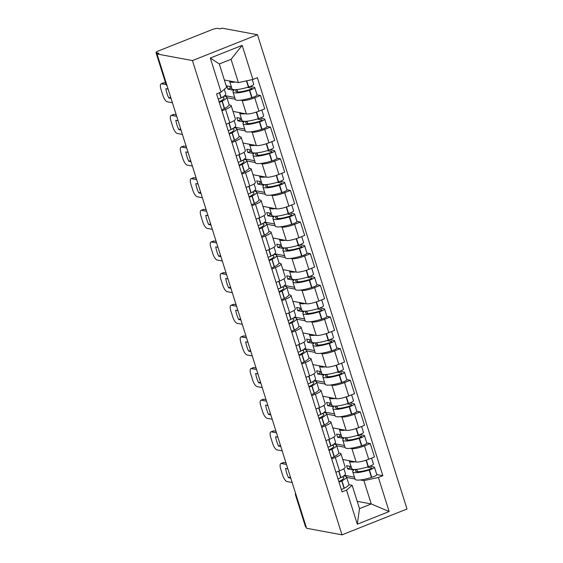 <?xml version="1.0" encoding="UTF-8"?>
<svg xmlns="http://www.w3.org/2000/svg" width="563" height="563" viewBox="0 0 563 563"><rect width="100%" height="100%" fill="white"/><g stroke="black" fill="none" stroke-linecap="round" stroke-linejoin="round"><path stroke-width="0.84" d="M166.585 84.26L166.247 84.197A4.342 0.859 -17.5 0 1 165.902 83.993L155.986 52.556A4.342 0.859 -17.5 0 1 158.449 50.937L212.103 29.614A4.342 0.859 -17.5 0 1 217.571 28.417L220.168 28.903L222.068 28.15L257.474 34.73L192.447 60.572L341.987 534.85L306.582 528.27L157.042 53.992L192.447 60.572M341.987 534.85L407.014 509.008L257.474 34.73M155.986 52.556A4.342 0.859 -17.5 0 0 156.338 52.753L166.247 84.197A4.342 3.99 100.5 0 0 167.014 85.618M157.042 53.992L158.935 53.239L156.338 52.753M306.209 527.095L305.878 527.031A4.342 0.859 162.5 0 1 305.526 526.827L295.617 495.384A4.342 0.859 -17.5 0 0 295.962 495.588L305.878 527.031M342.776 459.514L356.133 461.998A9.979 1.97 -17.5 0 0 368.716 459.253L374.494 456.952L370.271 443.567L364.493 445.861A9.979 1.97 162.5 0 1 351.91 448.612L350.299 448.31M335.295 457.466L339.517 470.851A9.979 1.97 -17.5 0 0 345.175 467.135L340.953 453.743A9.979 1.97 162.5 0 1 335.295 457.466L331.691 458.894M339.517 470.851L335.914 472.287M366.773 442.912L370.271 443.567M338.842 453.039L340.158 453.278A9.979 1.97 162.5 0 1 340.953 453.743M345.042 447.332L336.674 445.776M332.796 427.873L346.154 430.35A9.979 1.97 -17.5 0 0 358.737 427.606L364.521 425.304L360.299 411.919L354.514 414.213A9.979 1.97 162.5 0 1 341.931 416.965L340.319 416.662M325.935 440.639L329.538 439.21A9.979 1.97 -17.5 0 0 335.196 435.488L330.981 422.102A9.979 1.97 162.5 0 1 325.323 425.818L321.712 427.254M356.794 411.264L360.299 411.919M328.862 421.391L330.178 421.638A9.979 1.97 162.5 0 1 330.981 422.102M335.062 415.691L326.702 414.136M322.817 396.225L336.181 398.71A9.979 1.97 -17.5 0 0 348.757 395.958L354.542 393.664L350.32 380.271L344.535 382.573A9.979 1.97 162.5 0 1 331.959 385.317L330.34 385.022M315.956 408.998L319.566 407.563A9.979 1.97 -17.5 0 0 325.224 403.847L321.001 390.455A9.979 1.97 162.5 0 1 315.343 394.17L311.733 395.606M346.815 379.624L350.32 380.271M318.89 389.744L320.206 389.99A9.979 1.97 162.5 0 1 321.001 390.455M325.09 384.043L316.723 382.488M312.845 364.578L326.202 367.062A9.979 1.97 -17.5 0 0 338.778 364.317L344.563 362.016L340.341 348.631L334.556 350.925A9.979 1.97 162.5 0 1 321.98 353.677L320.361 353.374M305.976 377.351L309.587 375.915A9.979 1.97 -17.5 0 0 315.245 372.199L311.022 358.807A9.979 1.97 162.5 0 1 305.364 362.53L301.754 363.958M336.843 347.976L340.341 348.631M308.911 358.103L310.227 358.342A9.979 1.97 162.5 0 1 311.022 358.807M315.111 352.396L306.744 350.84M302.866 332.93L316.223 335.414A9.979 1.97 -17.5 0 0 328.799 332.67L334.584 330.368L330.361 316.983L324.584 319.277A9.979 1.97 162.5 0 1 312.001 322.029L310.382 321.726M296.004 345.703L299.607 344.267A9.979 1.97 -17.5 0 0 305.266 340.552L301.043 327.166A9.979 1.97 162.5 0 1 295.385 330.882L291.782 332.318M326.864 316.329L330.361 316.983M298.932 326.456L300.248 326.702A9.979 1.97 162.5 0 1 301.043 327.166M305.132 320.748L296.764 319.193M292.887 301.289L306.244 303.774A9.979 1.97 -17.5 0 0 318.827 301.022L324.605 298.728L320.382 285.335L314.604 287.637A9.979 1.97 162.5 0 1 302.021 290.381L300.41 290.079M286.025 314.055L289.628 312.627A9.979 1.97 -17.5 0 0 295.286 308.904L291.064 295.519A9.979 1.97 162.5 0 1 285.406 299.234L281.803 300.67M316.885 284.688L320.382 285.335M288.953 294.808L290.269 295.054A9.979 1.97 162.5 0 1 291.064 295.519M295.153 289.108L286.785 287.552M282.907 269.642L296.265 272.126A9.979 1.97 -17.5 0 0 308.848 269.374L314.626 267.08L310.41 253.688L304.625 255.989A9.979 1.97 162.5 0 1 292.042 258.741L290.431 258.438M276.046 282.415L279.649 280.979A9.979 1.97 -17.5 0 0 285.307 277.263L281.092 263.871A9.979 1.97 162.5 0 1 275.434 267.594L271.823 269.023M306.905 253.04L310.41 253.688M278.974 263.167L280.29 263.407A9.979 1.97 162.5 0 1 281.092 263.871M285.174 257.46L276.813 255.905M272.928 237.994L286.293 240.478A9.979 1.97 -17.5 0 0 298.869 237.734L304.653 235.433L300.431 222.047L294.646 224.341A9.979 1.97 162.5 0 1 282.07 227.093L280.451 226.79M266.067 250.767L269.677 249.332A9.979 1.97 -17.5 0 0 275.335 245.616L271.113 232.23A9.979 1.97 162.5 0 1 265.454 235.946L261.844 237.382M296.926 221.393L300.431 222.047M269.001 231.52L270.31 231.766A9.979 1.97 162.5 0 1 271.113 232.23M275.201 225.812L266.834 224.257M262.949 206.354L276.313 208.838A9.979 1.97 -17.5 0 0 288.889 206.086L294.674 203.792L290.452 190.4L284.667 192.701A9.979 1.97 162.5 0 1 272.091 195.445L270.472 195.143M256.088 219.12L259.698 217.691A9.979 1.97 -17.5 0 0 265.356 213.968L261.133 200.583A9.979 1.97 162.5 0 1 255.475 204.299L251.865 205.734M286.954 189.752L290.452 190.4M259.022 199.872L260.338 200.118A9.979 1.97 162.5 0 1 261.133 200.583M265.222 194.172L256.855 192.616M252.977 174.706L266.334 177.19A9.979 1.97 -17.5 0 0 278.91 174.439L284.695 172.144L280.473 158.752L274.695 161.053A9.979 1.97 162.5 0 1 262.112 163.798L260.493 163.502M246.115 187.479L249.719 186.043A9.979 1.97 -17.5 0 0 255.377 182.328L251.154 168.935A9.979 1.97 162.5 0 1 245.496 172.658L241.893 174.087M276.975 158.104L280.473 158.752M249.043 168.224L250.359 168.471A9.979 1.97 162.5 0 1 251.154 168.935M255.243 162.524L246.876 160.969M242.998 143.058L256.355 145.543A9.979 1.97 -17.5 0 0 268.938 142.798L274.716 140.497L270.493 127.111L264.716 129.406A9.979 1.97 162.5 0 1 252.133 132.157L250.521 131.855M236.136 155.831L239.739 154.396A9.979 1.97 -17.5 0 0 245.398 150.68L241.175 137.295A9.979 1.97 162.5 0 1 235.517 141.01L231.914 142.446M266.996 126.457L270.493 127.111M239.064 136.584L240.38 136.823A9.979 1.97 162.5 0 1 241.175 137.295M245.264 130.876L236.896 129.321M233.019 111.418L246.376 113.895A9.979 1.97 -17.5 0 0 258.959 111.15L264.737 108.849L260.521 95.464L254.736 97.765A9.979 1.97 162.5 0 1 242.153 100.51L240.542 100.207M226.157 124.184L229.76 122.755A9.979 1.97 -17.5 0 0 235.418 119.032L231.203 105.647A9.979 1.97 162.5 0 1 225.545 109.363L221.935 110.798M257.017 94.816L260.521 95.464M229.085 104.936L230.401 105.182A9.979 1.97 162.5 0 1 231.203 105.647M235.285 99.236L226.924 97.681M357.209 501.344L371.256 503.955L363.902 480.633L360.271 479.957M355.021 478.979L346.653 477.424M348.821 484.68L352.149 485.299L359.504 508.628L371.256 503.955L389.146 511.542L357.294 524.202L346.548 490.12L352.149 485.299M224.363 80.016L238.416 82.627L231.055 59.298L219.303 63.971L226.657 87.3L221.062 92.121L216.6 93.887L342.093 491.893L346.548 490.12M221.062 92.121L210.316 58.038L242.16 45.378L252.907 79.46L238.416 82.627M363.902 480.633L378.399 477.466L382.854 475.693L257.361 77.687L252.907 79.46M378.399 477.466L389.146 511.542M376.753 474.56L382.854 475.693M357.294 524.202L359.504 508.628M231.055 59.298L242.16 45.378M219.303 63.971L210.316 58.038M342.022 477.009A13.667 2.695 162.5 0 1 342.698 477.086A13.667 2.695 162.5 0 1 343.789 477.727A13.667 2.695 162.5 0 1 340.052 481.006L339.841 481.119A2.66 0.521 162.5 0 1 338.835 481.555M339.003 482.097A5.475 1.077 -17.5 0 0 341.755 480.95L341.966 480.837A16.489 3.251 -17.5 0 0 346.484 476.875A16.489 3.251 -17.5 0 0 345.161 476.108A16.489 3.251 -17.5 0 0 343.641 475.988M343.902 468.683L345.457 473.631A16.489 3.251 162.5 0 1 340.946 477.593L340.735 477.705A5.475 1.077 162.5 0 1 337.983 478.853M346.484 476.875L348.814 484.279A16.489 3.251 162.5 0 1 344.303 488.241L344.092 488.353A5.475 1.077 162.5 0 1 341.34 489.5M351.094 466.523L346.569 465.685L347.589 468.93L353.761 470.077A16.489 3.251 -17.5 0 0 352.755 471.801A16.489 3.251 -17.5 0 0 369.138 470.042L369.434 469.95A5.475 1.077 -17.5 0 0 374.444 467.241A5.475 1.077 -17.5 0 0 374.008 466.98L369.856 466.213M374.444 467.241L376.781 474.644A5.475 1.077 162.5 0 1 371.77 477.354L371.474 477.445A16.489 3.251 162.5 0 1 355.091 479.204L352.755 471.801M371.566 458.113L373.417 463.989A5.475 1.077 162.5 0 1 368.413 466.699L368.118 466.797A16.489 3.251 162.5 0 1 351.734 468.55L349.398 461.146A16.489 3.251 162.5 0 1 349.398 460.745M367.034 467.121L371.538 467.959A2.66 0.521 162.5 0 1 371.756 468.085A2.66 0.521 162.5 0 1 369.321 469.401L369.025 469.493A13.667 2.695 162.5 0 1 355.45 470.95A13.667 2.695 162.5 0 1 356.485 469.345M356.738 469.324L357.484 471.681M286.461 464.461L281.331 463.504A6.51 2.217 -111.7 0 0 280.846 463.539A6.51 2.217 -111.7 0 0 280.733 469.12L282.591 475.003A6.51 2.217 68.3 0 0 287.024 481.562L292.155 482.512M287.834 468.817L285.596 468.402A13.449 4.581 -111.7 0 0 288.538 477.734L290.775 478.149M354.451 477.171L344.493 475.32M355.211 461.829A16.489 3.251 162.5 0 1 349.398 461.146M351.636 468.24L350.052 467.952L349.51 466.227M285.976 462.934L283.794 462.526A6.51 2.217 -111.7 0 0 283.309 462.561L280.846 463.539M347.589 468.93L350.052 467.952M290.409 476.988L288.538 477.734M332.043 445.361A13.667 2.695 162.5 0 1 332.719 445.439A13.667 2.695 162.5 0 1 333.817 446.079A13.667 2.695 162.5 0 1 330.073 449.365L329.862 449.471A2.66 0.521 162.5 0 1 328.855 449.914M329.024 450.449A5.475 1.077 -17.5 0 0 331.776 449.302L331.987 449.197A16.489 3.251 -17.5 0 0 336.505 445.227A16.489 3.251 -17.5 0 0 335.189 444.46A16.489 3.251 -17.5 0 0 333.662 444.341M333.922 437.036L335.478 441.983A16.489 3.251 162.5 0 1 330.967 445.945L330.755 446.058A5.475 1.077 162.5 0 1 328.004 447.205M336.505 445.227L338.842 452.631A16.489 3.251 162.5 0 1 334.323 456.6L334.112 456.706A5.475 1.077 162.5 0 1 331.361 457.853M341.115 434.875L336.59 434.038L337.61 437.282L343.782 438.429A16.489 3.251 -17.5 0 0 342.783 440.153A16.489 3.251 -17.5 0 0 359.159 438.394L359.461 438.303A5.475 1.077 -17.5 0 0 364.465 435.593A5.475 1.077 -17.5 0 0 364.029 435.34L359.877 434.566M364.465 435.593L366.802 442.997A5.475 1.077 162.5 0 1 361.791 445.706L361.495 445.797A16.489 3.251 162.5 0 1 345.112 447.557L342.783 440.153M361.587 426.472L363.445 432.349A5.475 1.077 162.5 0 1 358.434 435.058L358.138 435.15A16.489 3.251 162.5 0 1 341.755 436.909L339.419 429.506A16.489 3.251 162.5 0 1 339.419 429.097M357.055 435.48L361.566 436.318A2.66 0.521 162.5 0 1 361.777 436.438A2.66 0.521 162.5 0 1 359.349 437.754L359.046 437.845A13.667 2.695 162.5 0 1 345.471 439.302A13.667 2.695 162.5 0 1 346.505 437.704M346.766 437.676L347.505 440.034M276.482 432.813L271.352 431.856A6.51 2.217 -111.7 0 0 270.866 431.898A6.51 2.217 -111.7 0 0 270.754 437.479L272.612 443.363A6.51 2.217 68.3 0 0 277.045 449.914L282.176 450.864M277.862 437.177L275.617 436.754A13.449 4.581 -111.7 0 0 278.558 446.086L280.803 446.508M344.472 445.53L334.513 443.679M345.232 430.181A16.489 3.251 162.5 0 1 339.419 429.506M341.657 436.599L340.08 436.304L339.538 434.587M276.004 431.286L273.822 430.878A6.51 2.217 -111.7 0 0 273.337 430.92L270.866 431.898M337.61 437.282L340.08 436.304M280.437 445.347L278.558 446.086M322.064 413.714A13.667 2.695 162.5 0 1 322.747 413.798A13.667 2.695 162.5 0 1 323.838 414.431A13.667 2.695 162.5 0 1 320.094 417.718L319.883 417.83A2.66 0.521 162.5 0 1 318.876 418.267M319.052 418.802A5.475 1.077 -17.5 0 0 321.804 417.655L322.008 417.549A16.489 3.251 -17.5 0 0 326.526 413.587A16.489 3.251 -17.5 0 0 325.21 412.82A16.489 3.251 -17.5 0 0 323.69 412.693M323.943 405.395L325.505 410.336A16.489 3.251 162.5 0 1 320.987 414.305L320.776 414.41A5.475 1.077 162.5 0 1 318.025 415.557M326.526 413.587L328.862 420.99A16.489 3.251 162.5 0 1 324.344 424.952L324.133 425.058A5.475 1.077 162.5 0 1 321.382 426.212M331.135 403.235L326.61 402.39L327.638 405.634L333.803 406.782A16.489 3.251 -17.5 0 0 332.803 408.506A16.489 3.251 -17.5 0 0 349.187 406.746L349.482 406.655A5.475 1.077 -17.5 0 0 354.486 403.945A5.475 1.077 -17.5 0 0 354.05 403.692L349.897 402.918M354.486 403.945L356.822 411.349A5.475 1.077 162.5 0 1 351.819 414.058L351.516 414.157A16.489 3.251 162.5 0 1 335.133 415.909L332.803 408.506M351.615 394.825L353.465 400.701A5.475 1.077 162.5 0 1 348.455 403.411L348.159 403.502A16.489 3.251 162.5 0 1 331.776 405.261L329.446 397.858A16.489 3.251 162.5 0 1 329.439 397.457M347.075 403.833L351.586 404.67A2.66 0.521 162.5 0 1 351.798 404.797A2.66 0.521 162.5 0 1 349.37 406.113L349.074 406.204A13.667 2.695 162.5 0 1 335.492 407.661A13.667 2.695 162.5 0 1 336.526 406.057M336.787 406.036L337.526 408.393M266.503 401.166L261.38 400.216A6.51 2.217 -111.7 0 0 260.894 400.251A6.51 2.217 -111.7 0 0 260.782 405.832L262.632 411.715A6.51 2.217 68.3 0 0 267.066 418.267L272.196 419.224M267.882 405.529L265.637 405.114A13.449 4.581 -111.7 0 0 268.579 414.445L270.824 414.861M334.499 413.882L324.534 412.032M335.252 398.534A16.489 3.251 162.5 0 1 329.446 397.858M331.677 404.952L330.101 404.656L329.559 402.939M266.025 399.639L263.843 399.237A6.51 2.217 -111.7 0 0 263.357 399.273L260.894 400.251M327.638 405.634L330.101 404.656M270.458 413.699L268.579 414.445M312.092 382.073A13.667 2.695 162.5 0 1 312.768 382.15A13.667 2.695 162.5 0 1 313.858 382.784A13.667 2.695 162.5 0 1 310.114 386.07L309.903 386.183A2.66 0.521 162.5 0 1 308.904 386.619M309.073 387.161A5.475 1.077 -17.5 0 0 311.825 386.014L312.036 385.901A16.489 3.251 -17.5 0 0 316.547 381.939A16.489 3.251 -17.5 0 0 315.231 381.172A16.489 3.251 -17.5 0 0 313.711 381.052M313.964 373.748L315.526 378.695A16.489 3.251 162.5 0 1 311.008 382.657L310.797 382.763A5.475 1.077 162.5 0 1 308.045 383.91M316.547 381.939L318.883 389.343A16.489 3.251 162.5 0 1 314.365 393.305L314.161 393.417A5.475 1.077 162.5 0 1 311.409 394.564M321.163 371.587L316.631 370.75L317.659 373.994L323.824 375.141A16.489 3.251 -17.5 0 0 322.824 376.865A16.489 3.251 -17.5 0 0 339.207 375.106L339.503 375.014A5.475 1.077 -17.5 0 0 344.507 372.298A5.475 1.077 -17.5 0 0 344.07 372.044L339.918 371.277M344.507 372.298L346.843 379.708A5.475 1.077 162.5 0 1 341.84 382.418L341.537 382.509A16.489 3.251 162.5 0 1 325.161 384.269L322.824 376.865M341.635 363.177L343.486 369.054A5.475 1.077 162.5 0 1 338.483 371.763L338.18 371.861A16.489 3.251 162.5 0 1 321.804 373.614L319.467 366.21A16.489 3.251 162.5 0 1 319.46 365.809M337.096 372.185L341.607 373.023A2.66 0.521 162.5 0 1 341.818 373.149A2.66 0.521 162.5 0 1 339.39 374.465L339.095 374.557A13.667 2.695 162.5 0 1 325.513 376.014A13.667 2.695 162.5 0 1 326.554 374.409M326.807 374.388L327.553 376.746M256.524 369.525L251.401 368.568A6.51 2.217 -111.7 0 0 250.915 368.603A6.51 2.217 -111.7 0 0 250.802 374.184L252.653 380.067A6.51 2.217 68.3 0 0 257.094 386.626L262.217 387.576M257.903 373.881L255.665 373.466A13.449 4.581 -111.7 0 0 258.607 382.798L260.845 383.213M324.52 382.235L314.562 380.384M325.273 366.893A16.489 3.251 162.5 0 1 319.467 366.21M321.705 373.304L320.122 373.016L319.58 371.291M256.045 367.998L253.864 367.59A6.51 2.217 -111.7 0 0 253.378 367.625L250.915 368.603M317.659 373.994L320.122 373.016M260.479 382.052L258.607 382.798M302.113 350.425A13.667 2.695 162.5 0 1 302.788 350.503A13.667 2.695 162.5 0 1 303.879 351.143A13.667 2.695 162.5 0 1 300.135 354.43L299.931 354.535A2.66 0.521 162.5 0 1 298.925 354.971M299.094 355.513A5.475 1.077 -17.5 0 0 301.845 354.366L302.057 354.261A16.489 3.251 -17.5 0 0 306.568 350.292A16.489 3.251 -17.5 0 0 305.252 349.524A16.489 3.251 -17.5 0 0 303.731 349.405M303.985 342.1L305.547 347.047A16.489 3.251 162.5 0 1 301.029 351.009L300.825 351.122A5.475 1.077 162.5 0 1 298.073 352.269M306.568 350.292L308.904 357.695A16.489 3.251 162.5 0 1 304.393 361.664L304.182 361.77A5.475 1.077 162.5 0 1 301.43 362.917M311.184 339.939L306.659 339.102L307.679 342.346L313.844 343.493A16.489 3.251 -17.5 0 0 312.845 345.218A16.489 3.251 -17.5 0 0 329.228 343.458L329.524 343.367A5.475 1.077 -17.5 0 0 334.535 340.657A5.475 1.077 -17.5 0 0 334.091 340.404L329.939 339.63M334.535 340.657L336.864 348.061A5.475 1.077 162.5 0 1 331.86 350.77L331.565 350.862A16.489 3.251 162.5 0 1 315.181 352.621L312.845 345.218M331.656 331.537L333.507 337.413A5.475 1.077 162.5 0 1 328.503 340.122L328.208 340.214A16.489 3.251 162.5 0 1 311.825 341.973L309.488 334.57A16.489 3.251 162.5 0 1 309.481 334.162M327.124 340.545L331.628 341.382A2.66 0.521 162.5 0 1 331.839 341.502A2.66 0.521 162.5 0 1 329.411 342.818L329.116 342.909A13.667 2.695 162.5 0 1 315.533 344.366A13.667 2.695 162.5 0 1 316.575 342.768M316.828 342.74L317.574 345.098M246.552 337.877L241.421 336.92A6.51 2.217 -111.7 0 0 240.936 336.963A6.51 2.217 -111.7 0 0 240.823 342.543L242.681 348.427A6.51 2.217 68.3 0 0 247.115 354.979L252.245 355.929M247.924 342.241L245.686 341.818A13.449 4.581 -111.7 0 0 248.628 351.15L250.866 351.572M314.541 350.594L304.583 348.743M315.301 335.245A16.489 3.251 162.5 0 1 309.488 334.57M311.726 341.664L310.143 341.368L309.601 339.651M246.066 336.35L243.885 335.942A6.51 2.217 -111.7 0 0 243.399 335.977L240.936 336.963M307.679 342.346L310.143 341.368M250.5 350.411L248.628 351.15M292.134 318.778A13.667 2.695 162.5 0 1 292.809 318.862A13.667 2.695 162.5 0 1 293.9 319.495A13.667 2.695 162.5 0 1 290.163 322.782L289.952 322.888A2.66 0.521 162.5 0 1 288.946 323.331M289.115 323.866A5.475 1.077 -17.5 0 0 291.866 322.719L292.077 322.613A16.489 3.251 -17.5 0 0 296.595 318.651A16.489 3.251 -17.5 0 0 295.272 317.877A16.489 3.251 -17.5 0 0 293.752 317.757M294.013 310.459L295.568 315.4A16.489 3.251 162.5 0 1 291.057 319.369L290.846 319.474A5.475 1.077 162.5 0 1 288.094 320.621M296.595 318.651L298.925 326.054A16.489 3.251 162.5 0 1 294.414 330.017L294.203 330.122A5.475 1.077 162.5 0 1 291.451 331.269M301.205 308.299L296.68 307.454L297.7 310.699L303.872 311.846A16.489 3.251 -17.5 0 0 302.866 313.57A16.489 3.251 -17.5 0 0 319.249 311.811L319.545 311.719A5.475 1.077 -17.5 0 0 324.555 309.01A5.475 1.077 -17.5 0 0 324.119 308.756L319.967 307.982M324.555 309.01L326.892 316.413A5.475 1.077 162.5 0 1 321.881 319.122L321.586 319.214A16.489 3.251 162.5 0 1 305.202 320.973L302.866 313.57M321.677 299.889L323.528 305.765A5.475 1.077 162.5 0 1 318.524 308.475L318.229 308.566A16.489 3.251 162.5 0 1 301.845 310.326L299.509 302.922A16.489 3.251 162.5 0 1 299.502 302.521M317.145 308.897L321.649 309.734A2.66 0.521 162.5 0 1 321.867 309.861A2.66 0.521 162.5 0 1 319.432 311.17L319.137 311.269A13.667 2.695 162.5 0 1 305.561 312.725A13.667 2.695 162.5 0 1 306.596 311.121M306.849 311.093L307.595 313.457M236.573 306.23L231.442 305.28A6.51 2.217 -111.7 0 0 230.957 305.315A6.51 2.217 -111.7 0 0 230.844 310.896L232.702 316.779A6.51 2.217 68.3 0 0 237.136 323.331L242.266 324.288M237.945 310.593L235.707 310.178A13.449 4.581 -111.7 0 0 238.649 319.51L240.887 319.925M304.562 318.947L294.604 317.096M305.322 303.598A16.489 3.251 162.5 0 1 299.509 302.922M301.747 310.016L300.163 309.72L299.622 308.003M236.087 304.703L233.905 304.301A6.51 2.217 -111.7 0 0 233.42 304.337L230.957 305.315M297.7 310.699L300.163 309.72M240.521 318.764L238.649 319.51M282.154 287.13A13.667 2.695 162.5 0 1 282.83 287.214A13.667 2.695 162.5 0 1 283.928 287.848A13.667 2.695 162.5 0 1 280.184 291.134L279.973 291.247A2.66 0.521 162.5 0 1 278.966 291.683M279.135 292.225A5.475 1.077 -17.5 0 0 281.887 291.078L282.098 290.965A16.489 3.251 -17.5 0 0 286.616 287.003A16.489 3.251 -17.5 0 0 285.3 286.236A16.489 3.251 -17.5 0 0 283.773 286.117M284.034 278.812L285.589 283.759A16.489 3.251 162.5 0 1 281.078 287.721L280.867 287.827A5.475 1.077 162.5 0 1 278.115 288.974M286.616 287.003L288.953 294.407A16.489 3.251 162.5 0 1 284.435 298.369L284.224 298.481A5.475 1.077 162.5 0 1 281.472 299.629M291.226 276.651L286.701 275.807L287.721 279.058L293.893 280.205A16.489 3.251 -17.5 0 0 292.894 281.929A16.489 3.251 -17.5 0 0 309.27 280.17L309.573 280.078A5.475 1.077 -17.5 0 0 314.576 277.362A5.475 1.077 -17.5 0 0 314.14 277.109L309.988 276.334M314.576 277.362L316.913 284.765A5.475 1.077 162.5 0 1 311.902 287.482L311.606 287.573A16.489 3.251 162.5 0 1 295.223 289.333L292.894 281.929M311.698 268.241L313.556 274.118A5.475 1.077 162.5 0 1 308.545 276.827L308.25 276.919A16.489 3.251 162.5 0 1 291.866 278.678L289.53 271.275A16.489 3.251 162.5 0 1 289.53 270.873M307.166 277.249L311.677 278.087A2.66 0.521 162.5 0 1 311.888 278.213A2.66 0.521 162.5 0 1 309.46 279.529L309.157 279.621A13.667 2.695 162.5 0 1 295.582 281.078A13.667 2.695 162.5 0 1 296.617 279.473M296.877 279.452L297.616 281.81M226.593 274.582L221.463 273.632A6.51 2.217 -111.7 0 0 220.977 273.667A6.51 2.217 -111.7 0 0 220.865 279.248L222.723 285.131A6.51 2.217 68.3 0 0 227.156 291.683L232.287 292.64M227.966 278.945L225.728 278.53A13.449 4.581 -111.7 0 0 228.669 287.862L230.914 288.277M294.583 287.299L284.625 285.448M295.343 271.957A16.489 3.251 162.5 0 1 289.53 271.275M291.768 278.368L290.191 278.073L289.649 276.356M226.115 273.055L223.933 272.654A6.51 2.217 -111.7 0 0 223.448 272.689L220.977 273.667M287.721 279.058L290.191 278.073M230.549 287.116L228.669 287.862M272.175 255.489A13.667 2.695 162.5 0 1 272.858 255.567A13.667 2.695 162.5 0 1 273.949 256.207A13.667 2.695 162.5 0 1 270.205 259.494L269.994 259.599A2.66 0.521 162.5 0 1 268.987 260.036M269.163 260.578A5.475 1.077 -17.5 0 0 271.915 259.43L272.119 259.318A16.489 3.251 -17.5 0 0 276.637 255.356A16.489 3.251 -17.5 0 0 275.321 254.589A16.489 3.251 -17.5 0 0 273.801 254.469M274.054 247.164L275.617 252.111A16.489 3.251 162.5 0 1 271.099 256.074L270.887 256.186A5.475 1.077 162.5 0 1 268.136 257.333M276.637 255.356L278.974 262.759A16.489 3.251 162.5 0 1 274.455 266.728L274.244 266.834A5.475 1.077 162.5 0 1 271.493 267.981M281.247 245.004L276.722 244.166L277.749 247.41L283.914 248.557A16.489 3.251 -17.5 0 0 282.915 250.282A16.489 3.251 -17.5 0 0 299.298 248.522L299.593 248.431A5.475 1.077 -17.5 0 0 304.597 245.721A5.475 1.077 -17.5 0 0 304.161 245.461L300.009 244.694M304.597 245.721L306.934 253.125A5.475 1.077 162.5 0 1 301.93 255.834L301.627 255.926A16.489 3.251 162.5 0 1 285.244 257.685L282.915 250.282M301.726 236.601L303.577 242.47A5.475 1.077 162.5 0 1 298.566 245.186L298.27 245.278A16.489 3.251 162.5 0 1 281.887 247.037L279.558 239.634A16.489 3.251 162.5 0 1 279.551 239.226M297.187 245.609L301.698 246.446A2.66 0.521 162.5 0 1 301.909 246.566A2.66 0.521 162.5 0 1 299.481 247.882L299.185 247.973A13.667 2.695 162.5 0 1 285.603 249.43A13.667 2.695 162.5 0 1 286.637 247.833M286.898 247.804L287.637 250.162M216.614 242.942L211.491 241.984A6.51 2.217 -111.7 0 0 211.005 242.027A6.51 2.217 -111.7 0 0 210.893 247.607L212.744 253.484A6.51 2.217 68.3 0 0 217.177 260.043L222.308 260.993M217.994 247.305L215.749 246.883A13.449 4.581 -111.7 0 0 218.69 256.214L220.935 256.629M284.611 255.658L274.645 253.807M285.364 240.31A16.489 3.251 162.5 0 1 279.558 239.634M281.789 246.728L280.212 246.432L279.67 244.715M216.136 241.414L213.954 241.006A6.51 2.217 -111.7 0 0 213.468 241.041L211.005 242.027M277.749 247.41L280.212 246.432M220.569 255.468L218.69 256.214M262.203 223.842A13.667 2.695 162.5 0 1 262.879 223.926A13.667 2.695 162.5 0 1 263.97 224.56A13.667 2.695 162.5 0 1 260.226 227.846L260.015 227.952A2.66 0.521 162.5 0 1 259.015 228.395M259.184 228.93A5.475 1.077 -17.5 0 0 261.936 227.783L262.147 227.677A16.489 3.251 -17.5 0 0 266.658 223.708A16.489 3.251 -17.5 0 0 265.342 222.941A16.489 3.251 -17.5 0 0 263.822 222.821M264.075 215.523L265.637 220.464A16.489 3.251 162.5 0 1 261.119 224.433L260.908 224.538A5.475 1.077 162.5 0 1 258.157 225.686M266.658 223.708L268.994 231.119A16.489 3.251 162.5 0 1 264.476 235.081L264.272 235.186A5.475 1.077 162.5 0 1 261.521 236.333M271.275 213.363L266.742 212.518L267.77 215.763L273.935 216.91A16.489 3.251 -17.5 0 0 272.935 218.634A16.489 3.251 -17.5 0 0 289.319 216.875L289.614 216.783A5.475 1.077 -17.5 0 0 294.618 214.074A5.475 1.077 -17.5 0 0 294.182 213.82L290.029 213.046M294.618 214.074L296.954 221.477A5.475 1.077 162.5 0 1 291.951 224.187L291.648 224.278A16.489 3.251 162.5 0 1 275.272 226.037L272.935 218.634M291.747 204.953L293.597 210.829A5.475 1.077 162.5 0 1 288.594 213.539L288.291 213.63A16.489 3.251 162.5 0 1 271.915 215.39L269.578 207.986A16.489 3.251 162.5 0 1 269.571 207.585M287.207 213.961L291.718 214.799A2.66 0.521 162.5 0 1 291.93 214.925A2.66 0.521 162.5 0 1 289.502 216.234L289.206 216.333A13.667 2.695 162.5 0 1 275.624 217.79A13.667 2.695 162.5 0 1 276.665 216.185M276.919 216.157L277.665 218.514M206.635 211.294L201.512 210.344A6.51 2.217 -111.7 0 0 201.026 210.379A6.51 2.217 -111.7 0 0 200.914 215.96L202.764 221.843A6.51 2.217 68.3 0 0 207.205 228.395L212.328 229.345M208.014 215.657L205.776 215.242A13.449 4.581 -111.7 0 0 208.718 224.574L210.956 224.989M274.631 224.011L264.673 222.16M275.384 208.662A16.489 3.251 162.5 0 1 269.578 207.986M271.816 215.08L270.233 214.784L269.691 213.067M206.157 209.767L203.975 209.359A6.51 2.217 -111.7 0 0 203.489 209.401L201.026 210.379M267.77 215.763L270.233 214.784M210.59 223.828L208.718 224.574M252.224 192.194A13.667 2.695 162.5 0 1 252.9 192.279A13.667 2.695 162.5 0 1 253.99 192.912A13.667 2.695 162.5 0 1 250.246 196.198L250.042 196.311A2.66 0.521 162.5 0 1 249.036 196.747M249.205 197.289A5.475 1.077 -17.5 0 0 251.957 196.142L252.168 196.03A16.489 3.251 -17.5 0 0 256.679 192.067A16.489 3.251 -17.5 0 0 255.363 191.3A16.489 3.251 -17.5 0 0 253.843 191.174M254.096 183.876L255.658 188.823A16.489 3.251 162.5 0 1 251.14 192.785L250.936 192.891A5.475 1.077 162.5 0 1 248.184 194.038M256.679 192.067L259.015 199.471A16.489 3.251 162.5 0 1 254.504 203.433L254.293 203.546A5.475 1.077 162.5 0 1 251.541 204.693M261.295 181.715L256.77 180.871L257.791 184.122L263.956 185.262A16.489 3.251 -17.5 0 0 262.956 186.986A16.489 3.251 -17.5 0 0 279.339 185.234L279.635 185.136A5.475 1.077 -17.5 0 0 284.646 182.426A5.475 1.077 -17.5 0 0 284.202 182.173L280.05 181.399M284.646 182.426L286.975 189.83A5.475 1.077 162.5 0 1 281.972 192.546L281.676 192.637A16.489 3.251 162.5 0 1 265.293 194.397L262.956 186.986M281.767 173.305L283.618 179.182A5.475 1.077 162.5 0 1 278.615 181.891L278.319 181.983A16.489 3.251 162.5 0 1 261.936 183.742L259.599 176.339A16.489 3.251 162.5 0 1 259.592 175.938M277.228 182.313L281.739 183.151A2.66 0.521 162.5 0 1 281.95 183.278A2.66 0.521 162.5 0 1 279.522 184.594L279.227 184.685A13.667 2.695 162.5 0 1 265.645 186.142A13.667 2.695 162.5 0 1 266.686 184.537M266.939 184.516L267.685 186.874M196.663 179.646L191.533 178.696A6.51 2.217 -111.7 0 0 191.047 178.731A6.51 2.217 -111.7 0 0 190.934 184.312L192.785 190.195A6.51 2.217 68.3 0 0 197.226 196.747L202.356 197.704M198.035 184.01L195.797 183.594A13.449 4.581 -111.7 0 0 198.739 192.926L200.977 193.341M264.652 192.363L254.694 190.512M265.412 177.014A16.489 3.251 162.5 0 1 259.599 176.339M261.837 183.432L260.254 183.137L259.712 181.42M196.177 178.119L193.996 177.718A6.51 2.217 -111.7 0 0 193.51 177.753L191.047 178.731M257.791 184.122L260.254 183.137M200.611 192.18L198.739 192.926M242.245 160.554A13.667 2.695 162.5 0 1 242.92 160.631A13.667 2.695 162.5 0 1 244.011 161.271A13.667 2.695 162.5 0 1 240.274 164.558L240.063 164.663A2.66 0.521 162.5 0 1 239.057 165.1M239.226 165.642A5.475 1.077 -17.5 0 0 241.977 164.495L242.189 164.382A16.489 3.251 -17.5 0 0 246.707 160.42A16.489 3.251 -17.5 0 0 245.384 159.653A16.489 3.251 -17.5 0 0 243.863 159.533M244.124 152.228L245.679 157.176A16.489 3.251 162.5 0 1 241.168 161.138L240.957 161.25A5.475 1.077 162.5 0 1 238.205 162.397M246.707 160.42L249.036 167.823A16.489 3.251 162.5 0 1 244.525 171.785L244.314 171.898A5.475 1.077 162.5 0 1 241.562 173.045M251.316 150.068L246.791 149.23L247.811 152.474L253.983 153.622A16.489 3.251 -17.5 0 0 252.977 155.346A16.489 3.251 -17.5 0 0 269.36 153.586L269.656 153.495A5.475 1.077 -17.5 0 0 274.667 150.785A5.475 1.077 -17.5 0 0 274.23 150.525L270.078 149.758M274.667 150.785L277.003 158.189A5.475 1.077 162.5 0 1 271.992 160.898L271.697 160.99A16.489 3.251 162.5 0 1 255.313 162.749L252.977 155.346M271.788 141.665L273.639 147.534A5.475 1.077 162.5 0 1 268.635 150.251L268.34 150.342A16.489 3.251 162.5 0 1 251.957 152.101L249.62 144.691A16.489 3.251 162.5 0 1 249.613 144.29M267.256 150.666L271.76 151.51A2.66 0.521 162.5 0 1 271.978 151.63A2.66 0.521 162.5 0 1 269.543 152.946L269.248 153.037A13.667 2.695 162.5 0 1 255.672 154.494A13.667 2.695 162.5 0 1 256.707 152.897M256.96 152.869L257.706 155.226M186.684 148.006L181.553 147.049A6.51 2.217 -111.7 0 0 181.068 147.084A6.51 2.217 -111.7 0 0 180.955 152.664L182.813 158.548A6.51 2.217 68.3 0 0 187.247 165.107L192.377 166.057M188.056 152.362L185.818 151.947A13.449 4.581 -111.7 0 0 188.76 161.278L190.998 161.694M254.673 160.722L244.715 158.865M255.433 145.374A16.489 3.251 162.5 0 1 249.62 144.691M251.858 151.785L250.275 151.496L249.733 149.772M186.198 146.479L184.017 146.07A6.51 2.217 -111.7 0 0 183.531 146.106L181.068 147.084M247.811 152.474L250.275 151.496M190.632 160.532L188.76 161.278M232.266 128.906A13.667 2.695 162.5 0 1 232.941 128.983A13.667 2.695 162.5 0 1 234.039 129.624A13.667 2.695 162.5 0 1 230.295 132.91L230.084 133.016A2.66 0.521 162.5 0 1 229.078 133.459M229.247 133.994A5.475 1.077 -17.5 0 0 231.998 132.847L232.209 132.741A16.489 3.251 -17.5 0 0 236.727 128.772A16.489 3.251 -17.5 0 0 235.411 128.005A16.489 3.251 -17.5 0 0 233.884 127.885M234.145 120.581L235.7 125.528A16.489 3.251 162.5 0 1 231.189 129.49L230.978 129.603A5.475 1.077 162.5 0 1 228.226 130.75M236.727 128.772L239.064 136.176A16.489 3.251 162.5 0 1 234.546 140.145L234.335 140.25A5.475 1.077 162.5 0 1 231.583 141.397M241.337 118.427L236.812 117.583L237.832 120.827L244.004 121.974A16.489 3.251 -17.5 0 0 243.005 123.698A16.489 3.251 -17.5 0 0 259.381 121.939L259.684 121.847A5.475 1.077 -17.5 0 0 264.687 119.138A5.475 1.077 -17.5 0 0 264.251 118.884L260.099 118.11M264.687 119.138L267.024 126.541A5.475 1.077 162.5 0 1 262.013 129.251L261.718 129.342A16.489 3.251 162.5 0 1 245.334 131.102L243.005 123.698M261.809 110.017L263.667 115.894A5.475 1.077 162.5 0 1 258.656 118.603L258.361 118.694A16.489 3.251 162.5 0 1 241.977 120.454L239.641 113.05A16.489 3.251 162.5 0 1 239.641 112.642M257.277 119.025L261.788 119.863A2.66 0.521 162.5 0 1 261.999 119.982A2.66 0.521 162.5 0 1 259.571 121.298L259.269 121.39A13.667 2.695 162.5 0 1 245.693 122.854A13.667 2.695 162.5 0 1 246.728 121.249M246.988 121.221L247.727 123.578M176.705 116.358L171.574 115.408A6.51 2.217 -111.7 0 0 171.089 115.443A6.51 2.217 -111.7 0 0 170.976 121.024L172.834 126.907A6.51 2.217 68.3 0 0 177.268 133.459L182.398 134.409M178.077 120.721L175.839 120.306A13.449 4.581 -111.7 0 0 178.781 129.631L181.026 130.053M244.694 129.075L234.736 127.224M245.454 113.726A16.489 3.251 162.5 0 1 239.641 113.05M241.879 120.144L240.302 119.849L239.761 118.131M176.226 114.831L174.044 114.423A6.51 2.217 -111.7 0 0 173.559 114.465L171.089 115.443M237.832 120.827L240.302 119.849M180.66 128.892L178.781 129.631M222.286 97.258A13.667 2.695 162.5 0 1 222.969 97.343A13.667 2.695 162.5 0 1 224.06 97.976A13.667 2.695 162.5 0 1 220.316 101.263L220.105 101.375A2.66 0.521 162.5 0 1 219.098 101.812M219.274 102.346A5.475 1.077 -17.5 0 0 222.026 101.199L222.23 101.094A16.489 3.251 -17.5 0 0 226.748 97.132A16.489 3.251 -17.5 0 0 225.432 96.364A16.489 3.251 -17.5 0 0 223.912 96.238M224.292 89.334L225.728 93.88A16.489 3.251 162.5 0 1 221.21 97.849L220.999 97.955A5.475 1.077 162.5 0 1 218.247 99.102M226.748 97.132L229.085 104.535A16.489 3.251 162.5 0 1 224.567 108.497L224.356 108.61A5.475 1.077 162.5 0 1 221.604 109.757M231.358 86.779L226.833 85.935L227.86 89.179L234.025 90.326A16.489 3.251 -17.5 0 0 233.026 92.05A16.489 3.251 -17.5 0 0 249.409 90.298L249.705 90.2A5.475 1.077 -17.5 0 0 254.708 87.49A5.475 1.077 -17.5 0 0 254.272 87.237L250.12 86.463M254.708 87.49L257.045 94.894A5.475 1.077 162.5 0 1 252.041 97.603L251.738 97.702A16.489 3.251 162.5 0 1 235.355 99.454L233.026 92.05M252.224 79.608L253.688 84.246A5.475 1.077 162.5 0 1 248.677 86.955L248.382 87.047A16.489 3.251 162.5 0 1 231.998 88.806L229.669 81.403A16.489 3.251 162.5 0 1 229.662 81.002M247.298 87.378L251.809 88.215A2.66 0.521 162.5 0 1 252.02 88.342A2.66 0.521 162.5 0 1 249.592 89.658L249.296 89.749A13.667 2.695 162.5 0 1 235.714 91.206A13.667 2.695 162.5 0 1 236.749 89.601M237.009 89.58L237.748 91.938M166.148 84.605L161.602 83.76A6.51 2.217 -111.7 0 0 161.117 83.796A6.51 2.217 -111.7 0 0 161.004 89.376L162.855 95.26A6.51 2.217 68.3 0 0 167.288 101.812L172.419 102.769M168.105 89.074L165.86 88.658A13.449 4.581 -111.7 0 0 168.801 97.99L171.046 98.405M234.722 97.427L224.757 95.576M235.475 82.078A16.489 3.251 162.5 0 1 229.669 81.403M231.9 88.497L230.323 88.201L229.781 86.484M165.613 83.071L164.065 82.782A6.51 2.217 -111.7 0 0 163.58 82.817L161.117 83.796M227.86 89.179L230.323 88.201M170.68 97.244L168.801 97.99M242.153 100.51L246.376 113.895M252.133 132.157L256.355 145.543M262.112 163.798L266.334 177.19M272.091 195.445L276.313 208.838M282.07 227.093L286.293 240.478M292.042 258.741L296.265 272.126M302.021 290.381L306.244 303.774M312.001 322.029L316.223 335.414M321.98 353.677L326.202 367.062M331.959 385.317L336.181 398.71M341.931 416.965L346.154 430.35M351.91 448.612L356.133 461.998M235.517 141.01L239.739 154.396M245.496 172.658L249.719 186.043M255.475 204.299L259.698 217.691M265.454 235.946L269.677 249.332M275.434 267.594L279.649 280.979M285.406 299.234L289.628 312.627M295.385 330.882L299.607 344.267M305.364 362.53L309.587 375.915M315.343 394.17L319.566 407.563M325.323 425.818L329.538 439.21M225.545 109.363L229.76 122.755M264.716 129.406L268.938 142.798M274.695 161.053L278.91 174.439M284.667 192.701L288.889 206.086M294.646 224.341L298.869 237.734M304.625 255.989L308.848 269.374M314.604 287.637L318.827 301.022M324.584 319.277L328.799 332.67M334.556 350.925L338.778 364.317M344.535 382.573L348.757 395.958M354.514 414.213L358.737 427.606M364.493 445.861L368.716 459.253M254.736 97.765L258.959 111.15M295.758 493.948A4.342 3.99 100.5 0 0 295.962 495.588L296.293 495.651M338.68 471.189L340.735 477.705M341.755 480.95L344.092 488.353M341.966 480.837L344.303 488.241M369.138 470.042L371.474 477.445M369.434 469.95L371.77 477.354M366.337 460.119L368.413 466.699M371.538 467.959L371.65 468.31M338.898 471.097L340.946 477.593M366.041 460.217L368.118 466.797M283.794 462.526L281.331 463.504M328.701 439.541L330.755 446.058M331.776 449.302L334.112 456.706M331.987 449.197L334.323 456.6M359.159 438.394L361.495 445.797M359.461 438.303L361.791 445.706M356.358 428.471L358.434 435.058M328.919 439.457L330.967 445.945M356.062 428.57L358.138 435.15M273.822 430.878L271.352 431.856M318.721 407.894L320.776 414.41M321.804 417.655L324.133 425.058M322.008 417.549L324.344 424.952M349.187 406.746L351.516 414.157M349.482 406.655L351.819 414.058M346.379 396.831L348.455 403.411M318.94 407.809L320.987 414.305M346.083 396.929L348.159 403.502M263.843 399.237L261.38 400.216M308.749 376.253L310.797 382.763M311.825 386.014L314.161 393.417M312.036 385.901L314.365 393.305M339.207 375.106L341.537 382.509M339.503 375.014L341.84 382.418M336.407 365.183L338.483 371.763M341.607 373.023L341.72 373.375M308.96 376.161L311.008 382.657M336.111 365.281L338.18 371.861M253.864 367.59L251.401 368.568M298.77 344.605L300.825 351.122M301.845 354.366L304.182 361.77M302.057 354.261L304.393 361.664M329.228 343.458L331.565 350.862M329.524 343.367L331.86 350.77M326.427 333.535L328.503 340.122M298.981 344.521L301.029 351.009M326.132 333.634L328.208 340.214M243.885 335.942L241.421 336.92M288.791 312.958L290.846 319.474M291.866 322.719L294.203 330.122M292.077 322.613L294.414 330.017M319.249 311.811L321.586 319.214M319.545 311.719L321.881 319.122M316.448 301.895L318.524 308.475M289.009 312.873L291.057 319.369M316.153 301.986L318.229 308.566M233.905 304.301L231.442 305.28M278.812 281.31L280.867 287.827M281.887 291.078L284.224 298.481M282.098 290.965L284.435 298.369M309.27 280.17L311.606 287.573M309.573 280.078L311.902 287.482M306.469 270.247L308.545 276.827M311.677 278.087L311.782 278.439M279.03 281.226L281.078 287.721M306.173 270.346L308.25 276.919M223.933 272.654L221.463 273.632M268.832 249.669L270.887 256.186M271.915 259.43L274.244 266.834M272.119 259.318L274.455 266.728M299.298 248.522L301.627 255.926M299.593 248.431L301.93 255.834M296.49 238.599L298.566 245.186M269.051 249.585L271.099 256.074M296.194 238.698L298.27 245.278M213.954 241.006L211.491 241.984M258.86 218.022L260.908 224.538M261.936 227.783L264.272 235.186M262.147 227.677L264.476 235.081M289.319 216.875L291.648 224.278M289.614 216.783L291.951 224.187M286.518 206.952L288.594 213.539M259.071 217.937L261.119 224.433M286.222 207.05L288.291 213.63M203.975 209.359L201.512 210.344M248.881 186.374L250.936 192.891M251.957 196.142L254.293 203.546M252.168 196.03L254.504 203.433M279.339 185.234L281.676 192.637M279.635 185.136L281.972 192.546M276.539 175.311L278.615 181.891M281.739 183.151L281.852 183.503M249.092 186.29L251.14 192.785M276.243 175.41L278.319 181.983M193.996 177.718L191.533 178.696M238.902 154.734L240.957 161.25M241.977 164.495L244.314 171.898M242.189 164.382L244.525 171.785M269.36 153.586L271.697 160.99M269.656 153.495L271.992 160.898M266.559 143.664L268.635 150.251M239.12 154.642L241.168 161.138M266.264 143.762L268.34 150.342M184.017 146.07L181.553 147.049M228.923 123.086L230.978 129.603M231.998 132.847L234.335 140.25M232.209 132.741L234.546 140.145M259.381 121.939L261.718 129.342M259.684 121.847L262.013 129.251M256.58 112.016L258.656 118.603M229.141 123.001L231.189 129.49M256.285 112.114L258.361 118.694M174.044 114.423L171.574 115.408M219.373 92.789L220.999 97.955M222.026 101.199L224.356 108.61M222.23 101.094L224.567 108.497M249.409 90.298L251.738 97.702M249.705 90.2L252.041 97.603M246.742 80.805L248.677 86.955M219.584 92.705L221.21 97.849M246.432 80.875L248.382 87.047M164.065 82.782L161.602 83.76M165.902 83.993A4.342 4.342 0 0 0 167.091 85.879M295.512 493.167A4.342 4.342 0 0 0 295.617 495.384"/></g></svg>
